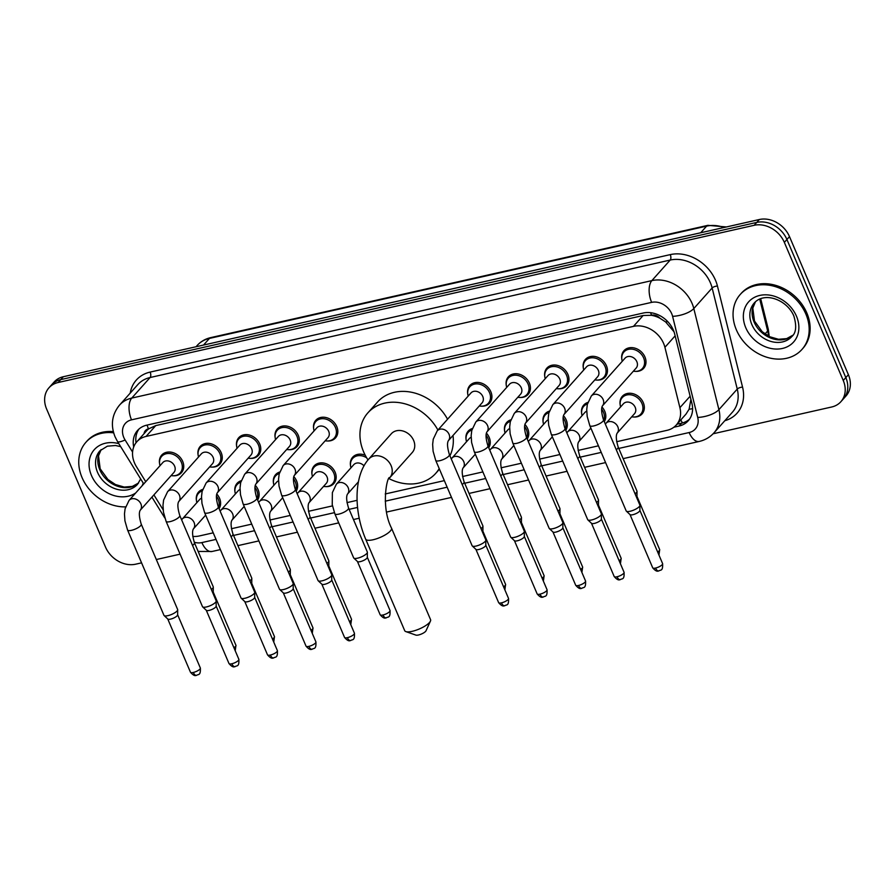 <?xml version="1.0" encoding="UTF-8"?>
<svg xmlns="http://www.w3.org/2000/svg" width="895" height="895" viewBox="0 0 895 895"><rect width="100%" height="100%" fill="white"/><g stroke="black" fill="none" stroke-linecap="round" stroke-linejoin="round"><path stroke-width="1.34" d="M601.988 407.035A13.224 10.729 41.7 0 1 604.774 411.32A13.224 10.729 41.7 0 1 604.282 421.634M563.47 415.728A13.224 10.729 41.7 0 1 566.244 420.023A13.224 10.729 41.7 0 1 565.763 430.338M524.951 424.431A13.224 10.729 41.7 0 1 527.726 428.727A13.224 10.729 41.7 0 1 527.244 439.031M486.432 433.135A13.224 10.729 41.7 0 1 489.207 437.42A13.224 10.729 41.7 0 1 488.726 447.735M311.997 474.339A13.224 10.729 41.7 0 1 314.123 465.937A13.224 10.729 41.7 0 1 325.254 463.409A13.224 10.729 41.7 0 1 335.122 472.224A13.224 10.729 41.7 0 1 333.869 483.535A13.224 10.729 41.7 0 1 325.769 486.611M293.828 476.632A13.224 10.729 41.7 0 1 296.603 480.928A13.224 10.729 41.7 0 1 296.122 491.232M255.31 485.336A13.224 10.729 41.7 0 1 258.084 489.621A13.224 10.729 41.7 0 1 257.603 499.936M216.78 494.029A13.224 10.729 41.7 0 1 219.566 498.325A13.224 10.729 41.7 0 1 219.074 508.64M620.168 404.741A13.224 10.729 41.7 0 1 622.293 396.34A13.224 10.729 41.7 0 1 633.425 393.811A13.224 10.729 41.7 0 1 643.292 402.627A13.224 10.729 41.7 0 1 642.039 413.937A13.224 10.729 41.7 0 1 633.94 417.014M159.567 463.509A13.224 10.729 41.7 0 1 161.693 455.107A13.224 10.729 41.7 0 1 172.824 452.579A13.224 10.729 41.7 0 1 182.692 461.395A13.224 10.729 41.7 0 1 181.439 472.705A13.224 10.729 41.7 0 1 173.339 475.782M198.086 454.805A13.224 10.729 41.7 0 1 200.223 446.404A13.224 10.729 41.7 0 1 211.343 443.875A13.224 10.729 41.7 0 1 221.21 452.691A13.224 10.729 41.7 0 1 219.957 464.013A13.224 10.729 41.7 0 1 211.858 467.078M236.616 446.113A13.224 10.729 41.7 0 1 238.741 437.711A13.224 10.729 41.7 0 1 249.862 435.183A13.224 10.729 41.7 0 1 259.729 443.998A13.224 10.729 41.7 0 1 258.476 455.309A13.224 10.729 41.7 0 1 250.376 458.385M275.134 437.409A13.224 10.729 41.7 0 1 277.26 429.007A13.224 10.729 41.7 0 1 288.391 426.479A13.224 10.729 41.7 0 1 298.259 435.294A13.224 10.729 41.7 0 1 297.006 446.605A13.224 10.729 41.7 0 1 288.895 449.682M313.653 428.705A13.224 10.729 41.7 0 1 315.778 420.303A13.224 10.729 41.7 0 1 326.91 417.775A13.224 10.729 41.7 0 1 336.777 426.591A13.224 10.729 41.7 0 1 335.524 437.912A13.224 10.729 41.7 0 1 327.425 440.978M544.775 376.504A13.224 10.729 41.7 0 1 546.901 368.102A13.224 10.729 41.7 0 1 558.032 365.574A13.224 10.729 41.7 0 1 567.9 374.39A13.224 10.729 41.7 0 1 566.647 385.711A13.224 10.729 41.7 0 1 558.547 388.777M583.294 367.811A13.224 10.729 41.7 0 1 585.431 359.41A13.224 10.729 41.7 0 1 596.551 356.881A13.224 10.729 41.7 0 1 606.418 365.697A13.224 10.729 41.7 0 1 605.165 377.008A13.224 10.729 41.7 0 1 597.066 380.084M506.257 385.208A13.224 10.729 41.7 0 1 508.382 376.806A13.224 10.729 41.7 0 1 519.514 374.278A13.224 10.729 41.7 0 1 529.381 383.094A13.224 10.729 41.7 0 1 528.128 394.404A13.224 10.729 41.7 0 1 520.029 397.481M467.738 393.912A13.224 10.729 41.7 0 1 469.864 385.51A13.224 10.729 41.7 0 1 480.995 382.982A13.224 10.729 41.7 0 1 490.863 391.797A13.224 10.729 41.7 0 1 489.61 403.108A13.224 10.729 41.7 0 1 481.499 406.185M621.824 359.108A13.224 10.729 41.7 0 1 623.949 350.706A13.224 10.729 41.7 0 1 635.07 348.177A13.224 10.729 41.7 0 1 644.948 356.993A13.224 10.729 41.7 0 1 643.684 368.304A13.224 10.729 41.7 0 1 635.584 371.38M616.621 441.716L667.055 430.327A24.791 20.115 -138.3 0 0 676.262 425.024A24.791 20.115 -138.3 0 0 679.909 407.672L664.918 347.305A24.791 20.115 -138.3 0 0 663.62 343.456A24.791 20.115 -138.3 0 0 633.47 326.362L146.064 436.436A24.791 20.115 -138.3 0 0 136.857 441.738A24.791 20.115 -138.3 0 0 136.443 466.675L145.74 481.7M674.024 331.788L665.623 321.931L659.884 318.206A8.268 6.701 -138.3 0 0 651.594 315.219A24.791 12.552 -102.7 0 1 650.609 312.702M651.594 315.219L651.224 315.297A24.791 20.115 41.7 0 1 659.884 318.206M135.917 441.806A24.791 4.99 -31.7 0 0 136.89 441.716L146.511 430.92A24.791 20.115 41.7 0 1 148.85 428.761L148.48 428.839A8.268 6.701 -138.3 0 0 144.028 433.706M676.262 425.024L685.962 414.15L689.094 409.239L690.906 399.36M651.224 315.297L643.136 315.51L155.741 425.595L148.85 428.761M192.738 536.396A24.791 20.115 -138.3 0 0 199.272 535.971L213.223 532.827M231.413 528.721L251.741 524.123M269.932 520.017L290.26 515.419M308.451 511.313L332.448 505.899M346.969 502.621L357.083 500.327M385.219 493.973L444.345 480.626M462.536 476.52L482.864 471.922M501.055 467.817L521.393 463.218M539.573 459.113L559.912 454.526M578.103 450.42L598.431 445.822M153.906 494.89L163.159 509.848M581.649 413.434A13.224 10.729 41.7 0 1 583.775 405.032A13.224 10.729 41.7 0 1 587.836 402.437M543.12 422.138A13.224 10.729 41.7 0 1 545.256 413.736A13.224 10.729 41.7 0 1 549.317 411.141M504.601 430.842A13.224 10.729 41.7 0 1 506.738 422.44A13.224 10.729 41.7 0 1 510.799 419.844M466.082 439.534A13.224 10.729 41.7 0 1 468.208 431.133A13.224 10.729 41.7 0 1 472.269 428.537M350.516 465.635A13.224 10.729 41.7 0 1 352.652 457.233A13.224 10.729 41.7 0 1 365.227 455.231M273.478 483.043A13.224 10.729 41.7 0 1 275.604 474.641A13.224 10.729 41.7 0 1 279.665 472.045M234.96 491.735A13.224 10.729 41.7 0 1 237.085 483.334A13.224 10.729 41.7 0 1 241.147 480.738M196.441 500.439A13.224 10.729 41.7 0 1 198.567 492.037A13.224 10.729 41.7 0 1 202.628 489.442M673.857 427.228L679.048 426.054A24.791 20.115 -138.3 0 0 688.255 420.751A24.791 20.115 -138.3 0 0 691.913 403.399L674.673 333.992A24.791 20.115 -138.3 0 0 673.376 330.132A24.791 20.115 -138.3 0 0 643.214 313.037L146.758 425.159A24.791 20.115 -138.3 0 0 137.55 430.461A24.791 20.115 -138.3 0 0 133.702 446.985M141.567 562.854L135.671 564.186A24.791 20.115 41.7 0 1 105.509 547.102L46.607 409.015A24.791 20.115 41.7 0 1 48.956 387.803A24.791 20.115 41.7 0 1 58.164 382.501L754.183 225.294A24.791 20.115 41.7 0 1 784.344 242.388L843.247 380.476A24.791 20.115 41.7 0 1 840.897 401.687A24.791 20.115 41.7 0 1 831.69 406.99L713.125 433.773M180.085 554.162L156.323 559.532M48.956 387.803L54.103 382.031A24.791 20.115 41.7 0 1 63.31 376.728L759.329 219.521A24.791 20.115 41.7 0 1 789.491 236.616L848.393 374.703L845.82 377.589A24.791 20.115 41.7 0 1 843.47 398.801A24.791 20.115 41.7 0 0 845.82 377.589L786.918 239.502L845.82 377.589L843.247 380.476M759.329 219.521L756.756 222.407A24.791 20.115 41.7 0 1 786.918 239.502A24.791 20.115 41.7 0 0 756.756 222.407L60.737 379.614L756.756 222.407L754.183 225.294M51.53 384.917A24.791 20.115 41.7 0 1 60.737 379.614A24.791 20.115 41.7 0 0 51.53 384.917M136.04 442.745A24.791 20.115 41.7 0 1 138.926 429.097M689.463 419.229A24.791 20.115 41.7 0 1 681.621 423.167L676.978 424.219M848.393 374.703A24.791 20.115 41.7 0 1 846.043 395.914L840.897 401.687M736.35 329.796A41.327 33.518 41.7 0 1 740.266 294.444A41.327 33.518 41.7 0 1 775.036 286.534A41.327 33.518 41.7 0 1 805.88 314.089A41.327 33.518 41.7 0 1 801.954 349.442A41.327 33.518 41.7 0 1 767.183 357.351A41.327 33.518 41.7 0 1 736.35 329.796M740.266 294.444L741.228 293.359A41.327 33.518 41.7 0 1 775.999 285.449A41.327 33.518 41.7 0 1 806.842 313.004A41.327 33.518 41.7 0 1 802.916 348.356L801.954 349.442M430.439 621.108L426.02 630.785A5.784 1.7 156.9 0 1 418.491 634.991A5.784 1.7 156.9 0 1 415.884 635.103L405.849 631.601A14.051 4.117 -23.1 0 0 412.181 631.333A14.051 4.117 -23.1 0 0 430.439 621.108A14.051 4.117 -23.1 0 0 430.573 619.676L391.507 528.106A14.051 4.117 156.9 0 1 386.271 534.259A14.051 4.117 156.9 0 1 373.114 539.752A14.051 4.117 156.9 0 1 365.663 539.137L404.719 630.706A14.051 4.117 -23.1 0 0 405.849 631.601M391.507 528.106C380.364 506.38 387.401 474.853 389.784 477.706L412.304 452.456A14.051 11.4 -138.3 0 0 413.635 440.429A14.051 11.4 -138.3 0 0 403.153 431.066A14.051 11.4 -138.3 0 0 391.328 433.751L368.807 459.012C353.491 475.927 353.872 511.459 365.663 539.137M368.002 459.94A45.455 36.874 41.7 0 1 363.571 451.74A45.455 36.874 41.7 0 1 367.879 412.852A45.455 36.874 41.7 0 1 437.912 430.047M367.879 412.852L377.533 402.023A45.455 36.874 41.7 0 1 447.556 419.218M439.21 468.588A45.455 36.874 41.7 0 1 435.742 473.354A45.455 36.874 41.7 0 1 389.056 478.668M452.993 435.473A45.455 36.874 41.7 0 1 449.928 455.79M125.568 506.883A41.327 33.518 41.7 0 1 82.049 477.572A41.327 33.518 41.7 0 1 85.965 442.219A41.327 33.518 41.7 0 1 113.643 432.822M85.965 442.219L86.927 441.134A41.327 33.518 41.7 0 1 113.318 431.603M589.805 425.606L587.187 416.443L586.728 409.563L587.333 404.361L591.326 395.982L625.046 358.168A7.44 6.03 41.7 0 1 631.311 356.747A7.44 6.03 41.7 0 1 636.86 361.703A7.44 6.03 41.7 0 1 636.155 368.069L602.458 405.849C601.06 408.209 601.406 412.852 603.487 419.766A7.44 2.182 156.9 0 1 600.713 423.022A7.44 2.182 156.9 0 1 593.754 425.93A7.44 2.182 156.9 0 1 593.363 426.02A7.44 2.182 156.9 0 1 589.805 425.606L626.198 510.933A7.44 2.182 156.9 0 0 626.366 511.157A7.44 2.182 156.9 0 0 630.147 511.258A7.44 2.182 156.9 0 0 639.298 506.592A7.44 2.182 156.9 0 0 639.936 505.373A7.44 2.182 156.9 0 0 639.88 505.093L603.487 419.766M622.271 361.278A12.396 10.058 41.7 0 1 623.927 351.981A12.396 10.058 41.7 0 1 634.354 349.609A12.396 10.058 41.7 0 1 643.606 357.877A12.396 10.058 41.7 0 1 642.431 368.483A12.396 10.058 41.7 0 1 633.369 371.179M639.847 510.262A5.37 1.577 156.9 0 1 639.88 510.463A5.37 1.577 156.9 0 1 639.422 511.347A5.37 1.577 156.9 0 1 632.81 514.714A5.37 1.577 156.9 0 1 630.08 514.647L626.366 511.157M551.286 434.31L548.669 425.147L548.199 418.267L548.814 413.065L552.808 404.685L586.527 366.861A7.44 6.03 41.7 0 1 592.792 365.44A7.44 6.03 41.7 0 1 598.341 370.407A7.44 6.03 41.7 0 1 597.636 376.761L563.939 414.564C562.541 416.913 562.877 421.545 564.969 428.47A7.44 2.182 156.9 0 1 562.194 431.726A7.44 2.182 156.9 0 1 555.236 434.634A7.44 2.182 156.9 0 1 554.844 434.713A7.44 2.182 156.9 0 1 551.286 434.31L587.679 519.626A7.44 2.182 156.9 0 0 587.847 519.861A7.44 2.182 156.9 0 0 591.629 519.961A7.44 2.182 156.9 0 0 600.78 515.296A7.44 2.182 156.9 0 0 601.418 514.077A7.44 2.182 156.9 0 0 601.362 513.786L564.969 428.47M583.753 369.982A12.396 10.058 41.7 0 1 585.397 360.674A12.396 10.058 41.7 0 1 595.835 358.302A12.396 10.058 41.7 0 1 605.087 366.57A12.396 10.058 41.7 0 1 603.912 377.175A12.396 10.058 41.7 0 1 594.851 379.883M601.328 518.966A5.37 1.577 156.9 0 1 601.362 519.167A5.37 1.577 156.9 0 1 600.903 520.051A5.37 1.577 156.9 0 1 594.291 523.418A5.37 1.577 156.9 0 1 591.561 523.351L587.847 519.861M512.768 443.003L510.139 433.84L509.68 426.971L510.295 421.758L514.289 413.389L548.008 375.564A7.44 6.03 41.7 0 1 554.262 374.144A7.44 6.03 41.7 0 1 559.822 379.1A7.44 6.03 41.7 0 1 559.106 385.465L525.421 423.257C524.022 425.606 524.358 430.249 526.45 437.163A7.44 2.182 156.9 0 1 523.676 440.429A7.44 2.182 156.9 0 1 516.706 443.338A7.44 2.182 156.9 0 1 516.325 443.417A7.44 2.182 156.9 0 1 512.768 443.003L549.161 528.33A7.44 2.182 156.9 0 0 549.329 528.565A7.44 2.182 156.9 0 0 553.11 528.654A7.44 2.182 156.9 0 0 562.261 524A7.44 2.182 156.9 0 0 562.899 522.769A7.44 2.182 156.9 0 0 562.843 522.49L526.45 437.163M545.223 378.686A12.396 10.058 41.7 0 1 546.879 369.378A12.396 10.058 41.7 0 1 557.317 367.006A12.396 10.058 41.7 0 1 566.569 375.273A12.396 10.058 41.7 0 1 565.383 385.879A12.396 10.058 41.7 0 1 556.332 388.587M562.798 527.658A5.37 1.577 156.9 0 1 562.843 527.871A5.37 1.577 156.9 0 1 562.384 528.755A5.37 1.577 156.9 0 1 555.773 532.111A5.37 1.577 156.9 0 1 553.043 532.044L549.329 528.565M474.249 451.706L471.62 442.544L471.162 435.664L471.777 430.461L475.771 422.082L509.49 384.268A7.44 6.03 41.7 0 1 515.744 382.847A7.44 6.03 41.7 0 1 521.293 387.803A7.44 6.03 41.7 0 1 520.588 394.169L486.891 431.961C485.493 434.31 485.84 438.953 487.932 445.867A7.44 2.182 156.9 0 1 485.157 449.122A7.44 2.182 156.9 0 1 478.187 452.031A7.44 2.182 156.9 0 1 477.807 452.12A7.44 2.182 156.9 0 1 474.249 451.706L510.642 537.034A7.44 2.182 156.9 0 0 510.799 537.257A7.44 2.182 156.9 0 0 514.58 537.358A7.44 2.182 156.9 0 0 523.743 532.693A7.44 2.182 156.9 0 0 524.369 531.473A7.44 2.182 156.9 0 0 524.325 531.194L487.932 445.867M506.704 387.378A12.396 10.058 41.7 0 1 508.36 378.082A12.396 10.058 41.7 0 1 518.787 375.71A12.396 10.058 41.7 0 1 528.039 383.977A12.396 10.058 41.7 0 1 526.864 394.583A12.396 10.058 41.7 0 1 517.813 397.279M524.28 536.362A5.37 1.577 156.9 0 1 524.325 536.564A5.37 1.577 156.9 0 1 523.855 537.447A5.37 1.577 156.9 0 1 517.243 540.815A5.37 1.577 156.9 0 1 514.513 540.748L510.799 537.257M435.72 460.41L433.102 451.248L432.643 444.367L433.258 439.165L437.252 430.786L470.96 392.961A7.44 6.03 41.7 0 1 477.225 391.54A7.44 6.03 41.7 0 1 482.774 396.507A7.44 6.03 41.7 0 1 482.069 402.862L448.373 440.664C446.974 443.014 447.321 447.645 449.402 454.57A7.44 2.182 156.9 0 1 446.627 457.826A7.44 2.182 156.9 0 1 439.669 460.735A7.44 2.182 156.9 0 1 439.277 460.813A7.44 2.182 156.9 0 1 435.72 460.41L472.112 545.726A7.44 2.182 156.9 0 0 472.28 545.961A7.44 2.182 156.9 0 0 476.062 546.062A7.44 2.182 156.9 0 0 485.213 541.397A7.44 2.182 156.9 0 0 485.851 540.177A7.44 2.182 156.9 0 0 485.806 539.886L449.402 454.57M468.186 396.082A12.396 10.058 41.7 0 1 469.841 386.774A12.396 10.058 41.7 0 1 480.268 384.402A12.396 10.058 41.7 0 1 489.52 392.67A12.396 10.058 41.7 0 1 488.346 403.276A12.396 10.058 41.7 0 1 479.295 405.983M485.761 545.066A5.37 1.577 156.9 0 1 485.795 545.268A5.37 1.577 156.9 0 1 485.336 546.151A5.37 1.577 156.9 0 1 478.724 549.519A5.37 1.577 156.9 0 1 475.995 549.452L472.28 545.961M281.634 495.203L279.016 486.041L278.558 479.172L279.173 473.958L283.167 465.579L316.886 427.765A7.44 6.03 41.7 0 1 323.14 426.344A7.44 6.03 41.7 0 1 328.689 431.3A7.44 6.03 41.7 0 1 327.984 437.666L294.298 475.458C292.889 477.807 293.236 482.45 295.328 489.364A7.44 2.182 156.9 0 1 292.553 492.63A7.44 2.182 156.9 0 1 285.583 495.539A7.44 2.182 156.9 0 1 285.203 495.617A7.44 2.182 156.9 0 1 281.634 495.203L318.038 580.531A7.44 2.182 156.9 0 0 318.195 580.765A7.44 2.182 156.9 0 0 321.976 580.855A7.44 2.182 156.9 0 0 331.128 576.201A7.44 2.182 156.9 0 0 331.765 574.97A7.44 2.182 156.9 0 0 331.721 574.691L295.328 489.364M314.1 430.887A12.396 10.058 41.7 0 1 315.756 421.579A12.396 10.058 41.7 0 1 326.183 419.207A12.396 10.058 41.7 0 1 335.435 427.474A12.396 10.058 41.7 0 1 334.26 438.08A12.396 10.058 41.7 0 1 325.209 440.787M331.676 579.859A5.37 1.577 156.9 0 1 331.709 580.061A5.37 1.577 156.9 0 1 331.251 580.956A5.37 1.577 156.9 0 1 324.639 584.312A5.37 1.577 156.9 0 1 321.909 584.245L318.195 580.765M243.116 503.907L240.498 494.745L240.039 487.864L240.654 482.662L244.648 474.283L278.356 436.469A7.44 6.03 41.7 0 1 284.621 435.048A7.44 6.03 41.7 0 1 290.17 440.004A7.44 6.03 41.7 0 1 289.465 446.37L255.769 484.161C254.37 486.511 254.717 491.154 256.798 498.067A7.44 2.182 156.9 0 1 254.023 501.323A7.44 2.182 156.9 0 1 247.065 504.232A7.44 2.182 156.9 0 1 246.673 504.321A7.44 2.182 156.9 0 1 243.116 503.907L279.508 589.234A7.44 2.182 156.9 0 0 279.676 589.458A7.44 2.182 156.9 0 0 283.458 589.559A7.44 2.182 156.9 0 0 292.609 584.894A7.44 2.182 156.9 0 0 293.247 583.674A7.44 2.182 156.9 0 0 293.191 583.395L256.798 498.067M275.582 439.579A12.396 10.058 41.7 0 1 277.237 430.282A12.396 10.058 41.7 0 1 287.664 427.911A12.396 10.058 41.7 0 1 296.916 436.178A12.396 10.058 41.7 0 1 295.742 446.784A12.396 10.058 41.7 0 1 286.691 449.48M293.157 588.563A5.37 1.577 156.9 0 1 293.191 588.765A5.37 1.577 156.9 0 1 292.732 589.648A5.37 1.577 156.9 0 1 286.12 593.016A5.37 1.577 156.9 0 1 283.391 592.949L279.676 589.458M204.597 512.611L201.979 503.449L201.52 496.568L202.125 491.366L206.118 482.987L239.838 445.162A7.44 6.03 41.7 0 1 246.103 443.741A7.44 6.03 41.7 0 1 251.652 448.708A7.44 6.03 41.7 0 1 250.947 455.063L217.25 492.865C215.852 495.215 216.198 499.846 218.279 506.771A7.44 2.182 156.9 0 1 215.505 510.027A7.44 2.182 156.9 0 1 208.546 512.936A7.44 2.182 156.9 0 1 208.155 513.014A7.44 2.182 156.9 0 1 204.597 512.611L240.99 597.927A7.44 2.182 156.9 0 0 241.158 598.162A7.44 2.182 156.9 0 0 244.939 598.263A7.44 2.182 156.9 0 0 254.09 593.598A7.44 2.182 156.9 0 0 254.728 592.378A7.44 2.182 156.9 0 0 254.672 592.087L218.279 506.771M237.063 448.283A12.396 10.058 41.7 0 1 238.708 438.975A12.396 10.058 41.7 0 1 249.146 436.603A12.396 10.058 41.7 0 1 258.398 444.871A12.396 10.058 41.7 0 1 257.223 455.477A12.396 10.058 41.7 0 1 248.161 458.184M254.639 597.267A5.37 1.577 156.9 0 1 254.672 597.468A5.37 1.577 156.9 0 1 254.214 598.352A5.37 1.577 156.9 0 1 247.602 601.72A5.37 1.577 156.9 0 1 244.872 601.653L241.158 598.162M166.078 521.304L163.461 512.141L162.991 505.272L163.606 500.059L167.6 491.679L201.319 453.866A7.44 6.03 41.7 0 1 207.573 452.445A7.44 6.03 41.7 0 1 213.133 457.401A7.44 6.03 41.7 0 1 212.428 463.767L178.72 501.558C177.333 503.907 177.669 508.55 179.761 515.464A7.44 2.182 156.9 0 1 176.986 518.731A7.44 2.182 156.9 0 1 170.028 521.64A7.44 2.182 156.9 0 1 169.636 521.718A7.44 2.182 156.9 0 1 166.078 521.304L202.471 606.631A7.44 2.182 156.9 0 0 202.639 606.866A7.44 2.182 156.9 0 0 206.421 606.955A7.44 2.182 156.9 0 0 215.572 602.301A7.44 2.182 156.9 0 0 216.21 601.071A7.44 2.182 156.9 0 0 216.154 600.791L179.761 515.464M198.545 456.987A12.396 10.058 41.7 0 1 200.189 447.679A12.396 10.058 41.7 0 1 210.627 445.307A12.396 10.058 41.7 0 1 219.879 453.575A12.396 10.058 41.7 0 1 218.693 464.181A12.396 10.058 41.7 0 1 209.643 466.888M216.109 605.96A5.37 1.577 156.9 0 1 216.154 606.161A5.37 1.577 156.9 0 1 215.695 607.056A5.37 1.577 156.9 0 1 209.083 610.412A5.37 1.577 156.9 0 1 206.353 610.345L202.639 606.866M127.56 530.008L124.931 520.845L124.472 513.965L125.087 508.763L129.081 500.383L162.8 462.57A7.44 6.03 41.7 0 1 169.054 461.149A7.44 6.03 41.7 0 1 174.603 466.105A7.44 6.03 41.7 0 1 173.898 472.47L140.213 510.251C138.803 512.611 139.15 517.254 141.242 524.168A7.44 2.182 156.9 0 1 138.468 527.423A7.44 2.182 156.9 0 1 131.498 530.332A7.44 2.182 156.9 0 1 131.118 530.422A7.44 2.182 156.9 0 1 127.56 530.008L163.953 615.324A7.44 2.182 156.9 0 0 164.109 615.559A7.44 2.182 156.9 0 0 167.891 615.659A7.44 2.182 156.9 0 0 177.053 610.994A7.44 2.182 156.9 0 0 177.691 609.775A7.44 2.182 156.9 0 0 177.635 609.495L141.242 524.168M160.015 465.68A12.396 10.058 41.7 0 1 161.671 456.383A12.396 10.058 41.7 0 1 172.097 454.011A12.396 10.058 41.7 0 1 181.349 462.279A12.396 10.058 41.7 0 1 180.175 472.884A12.396 10.058 41.7 0 1 171.124 475.581M177.59 614.664A5.37 1.577 156.9 0 1 177.635 614.865A5.37 1.577 156.9 0 1 177.165 615.749A5.37 1.577 156.9 0 1 170.565 619.116A5.37 1.577 156.9 0 1 167.824 619.049L164.109 615.559M623.401 403.79A7.44 6.03 41.7 0 1 629.655 402.37A7.44 6.03 41.7 0 1 635.204 407.337A7.44 6.03 41.7 0 1 634.499 413.691L617.147 433.158A7.44 6.03 41.7 0 0 617.83 426.814A7.44 6.03 41.7 0 0 608.399 421.791A7.44 6.03 41.7 0 0 606.027 423.279L623.401 403.79M617.125 433.18L617.158 433.146C615.749 435.507 616.096 440.15 618.188 447.064L636.971 491.109A7.44 2.182 156.9 0 1 637.016 491.389A7.44 2.182 156.9 0 1 636.379 492.619A7.44 2.182 156.9 0 1 635.058 493.783M620.615 406.912A12.396 10.058 41.7 0 1 622.271 397.604A12.396 10.058 41.7 0 1 632.698 395.232A12.396 10.058 41.7 0 1 641.95 403.5A12.396 10.058 41.7 0 1 640.775 414.105A12.396 10.058 41.7 0 1 631.725 416.813M636.927 496.277A5.37 1.577 156.9 0 1 636.96 496.479A5.37 1.577 156.9 0 1 636.558 497.307M566.826 432.811L584.871 412.494A7.44 6.03 41.7 0 1 586.717 411.197M567.497 431.983A7.44 6.03 41.7 0 1 569.88 430.495A7.44 6.03 41.7 0 1 579.311 435.518A7.44 6.03 41.7 0 1 578.629 441.861C577.23 444.211 577.577 448.842 579.658 455.768L598.442 499.813A7.44 2.182 156.9 0 1 598.498 500.092A7.44 2.182 156.9 0 1 597.86 501.312A7.44 2.182 156.9 0 1 596.54 502.475M582.097 415.616A12.396 10.058 41.7 0 1 583.753 406.308A12.396 10.058 41.7 0 1 587.433 403.913M601.641 409.149A12.396 10.058 41.7 0 1 603.431 412.203A12.396 10.058 41.7 0 1 603.756 420.381M598.408 504.981A5.37 1.577 156.9 0 1 598.442 505.183A5.37 1.577 156.9 0 1 598.039 505.999M528.296 441.503L546.353 421.198A7.44 6.03 41.7 0 1 548.199 419.9M528.979 440.687A7.44 6.03 41.7 0 1 531.35 439.199A7.44 6.03 41.7 0 1 540.793 444.222A7.44 6.03 41.7 0 1 540.11 450.565C538.712 452.915 539.047 457.546 541.139 464.471L559.923 508.505A7.44 2.182 156.9 0 1 559.979 508.785A7.44 2.182 156.9 0 1 559.341 510.016A7.44 2.182 156.9 0 1 558.021 511.179M543.578 424.308A12.396 10.058 41.7 0 1 545.223 415.011A12.396 10.058 41.7 0 1 548.915 412.606M563.123 417.853A12.396 10.058 41.7 0 1 564.913 420.907A12.396 10.058 41.7 0 1 565.237 429.085M559.89 513.685A5.37 1.577 156.9 0 1 559.923 513.887A5.37 1.577 156.9 0 1 559.52 514.703M489.778 450.207L507.834 429.891A7.44 6.03 41.7 0 1 509.669 428.593M490.46 449.379A7.44 6.03 41.7 0 1 492.832 447.892A7.44 6.03 41.7 0 1 502.274 452.915A7.44 6.03 41.7 0 1 501.58 459.258C500.193 461.607 500.529 466.25 502.621 473.164L521.405 517.209A7.44 2.182 156.9 0 1 521.461 517.489A7.44 2.182 156.9 0 1 520.823 518.72A7.44 2.182 156.9 0 1 519.492 519.883M505.06 433.012A12.396 10.058 41.7 0 1 506.704 423.704A12.396 10.058 41.7 0 1 510.396 421.31M524.604 426.557A12.396 10.058 41.7 0 1 526.394 429.6A12.396 10.058 41.7 0 1 526.707 437.789M521.36 522.378A5.37 1.577 156.9 0 1 521.405 522.579A5.37 1.577 156.9 0 1 521.002 523.407M451.259 458.911L469.316 438.595A7.44 6.03 41.7 0 1 471.15 437.297M451.941 458.083A7.44 6.03 41.7 0 1 454.313 456.595A7.44 6.03 41.7 0 1 463.744 461.619A7.44 6.03 41.7 0 1 463.062 467.962C461.663 470.311 462.01 474.943 464.102 481.868L482.886 525.913A7.44 2.182 156.9 0 1 482.942 526.193A7.44 2.182 156.9 0 1 482.304 527.412A7.44 2.182 156.9 0 1 480.973 528.576M466.53 441.716A12.396 10.058 41.7 0 1 468.186 432.408A12.396 10.058 41.7 0 1 471.878 430.014M486.075 435.25A12.396 10.058 41.7 0 1 487.864 438.304A12.396 10.058 41.7 0 1 488.189 446.482M482.841 531.082A5.37 1.577 156.9 0 1 482.886 531.283A5.37 1.577 156.9 0 1 482.483 532.1M336.375 484.184A7.44 6.03 41.7 0 1 338.746 482.696A7.44 6.03 41.7 0 1 348.189 487.719A7.44 6.03 41.7 0 1 347.506 494.062C346.108 496.412 346.443 501.043 348.535 507.968A7.44 2.182 156.9 0 1 347.954 509.468A7.44 2.182 156.9 0 1 338.411 514.211A7.44 2.182 156.9 0 1 334.853 513.808L332.235 504.646L332.381 492.563L336.375 484.184L353.749 464.695A7.44 6.03 41.7 0 1 364.008 465.836M348.535 507.968L367.319 552.014A7.44 2.182 156.9 0 1 367.375 552.293A7.44 2.182 156.9 0 1 366.737 553.513A7.44 2.182 156.9 0 1 359.857 557.507A7.44 2.182 156.9 0 1 353.805 558.077A7.44 2.182 156.9 0 1 353.637 557.842L334.853 513.808M350.974 467.817A12.396 10.058 41.7 0 1 352.619 458.508A12.396 10.058 41.7 0 1 366.659 457.804M367.286 557.182A5.37 1.577 156.9 0 1 367.319 557.384A5.37 1.577 156.9 0 1 366.861 558.267A5.37 1.577 156.9 0 1 360.249 561.635A5.37 1.577 156.9 0 1 357.519 561.568L353.805 558.077M297.174 493.704L315.23 473.399A7.44 6.03 41.7 0 1 321.484 471.978A7.44 6.03 41.7 0 1 327.044 476.934A7.44 6.03 41.7 0 1 326.328 483.3L308.976 502.766C307.589 505.116 307.925 509.747 310.017 516.672A7.44 2.182 156.9 0 1 309.435 518.171A7.44 2.182 156.9 0 1 308.104 519.335M310.017 516.672L328.801 560.706A7.44 2.182 156.9 0 1 328.857 560.986A7.44 2.182 156.9 0 1 328.219 562.217A7.44 2.182 156.9 0 1 326.888 563.38M312.444 476.509A12.396 10.058 41.7 0 1 314.1 467.212A12.396 10.058 41.7 0 1 324.538 464.841A12.396 10.058 41.7 0 1 333.79 473.108A12.396 10.058 41.7 0 1 332.604 483.714A12.396 10.058 41.7 0 1 323.554 486.41M328.756 565.886A5.37 1.577 156.9 0 1 328.801 566.087A5.37 1.577 156.9 0 1 328.398 566.904M258.655 502.408L276.712 482.092A7.44 6.03 41.7 0 1 278.546 480.794M259.337 501.58A7.44 6.03 41.7 0 1 261.709 500.092A7.44 6.03 41.7 0 1 271.14 505.116A7.44 6.03 41.7 0 1 270.458 511.459C269.059 513.808 269.406 518.451 271.498 525.365L290.282 569.41A7.44 2.182 156.9 0 1 290.338 569.69A7.44 2.182 156.9 0 1 289.7 570.92A7.44 2.182 156.9 0 1 288.369 572.084M273.926 485.213A12.396 10.058 41.7 0 1 275.582 475.905A12.396 10.058 41.7 0 1 279.274 473.511M293.47 478.758A12.396 10.058 41.7 0 1 295.26 481.801A12.396 10.058 41.7 0 1 295.585 489.99M290.237 574.579A5.37 1.577 156.9 0 1 290.282 574.78A5.37 1.577 156.9 0 1 289.868 575.608M220.136 511.112L238.182 490.796A7.44 6.03 41.7 0 1 240.028 489.498M220.819 510.284A7.44 6.03 41.7 0 1 223.191 508.796A7.44 6.03 41.7 0 1 232.622 513.819A7.44 6.03 41.7 0 1 231.939 520.163C230.541 522.512 230.888 527.144 232.968 534.069L251.763 578.114A7.44 2.182 156.9 0 1 251.808 578.394A7.44 2.182 156.9 0 1 251.171 579.613A7.44 2.182 156.9 0 1 249.85 580.777M235.407 493.917A12.396 10.058 41.7 0 1 237.063 484.609A12.396 10.058 41.7 0 1 240.755 482.215M254.952 487.451A12.396 10.058 41.7 0 1 256.742 490.505A12.396 10.058 41.7 0 1 257.066 498.683M251.719 583.283A5.37 1.577 156.9 0 1 251.752 583.484A5.37 1.577 156.9 0 1 251.35 584.301M181.607 519.805L199.663 499.499A7.44 6.03 41.7 0 1 201.509 498.202M182.289 518.988A7.44 6.03 41.7 0 1 184.672 517.489A7.44 6.03 41.7 0 1 194.103 522.523A7.44 6.03 41.7 0 1 193.421 528.856C192.022 531.205 192.369 535.848 194.45 542.773L213.234 586.807A7.44 2.182 156.9 0 1 213.29 587.086A7.44 2.182 156.9 0 1 212.652 588.317A7.44 2.182 156.9 0 1 211.332 589.481M196.889 502.61A12.396 10.058 41.7 0 1 198.533 493.313A12.396 10.058 41.7 0 1 202.225 490.907M216.433 496.154A12.396 10.058 41.7 0 1 218.223 499.209A12.396 10.058 41.7 0 1 218.548 507.387M213.2 591.987A5.37 1.577 156.9 0 1 213.234 592.188A5.37 1.577 156.9 0 1 212.831 593.005M675.132 335.86L664.918 347.305M682.527 422.943A24.791 12.552 -102.7 0 1 680.793 419.945M689.094 409.239A24.791 9.342 -13.9 0 0 692.585 408.657M665.623 321.931A24.791 9.342 -13.9 0 0 667.782 321.663M148.48 428.839A24.791 12.552 -102.7 0 1 147.082 425.091M643.136 315.51L633.47 326.362M690.123 396.216L679.909 407.672M155.741 425.595L146.064 436.436M618.769 448.44L689.139 432.542A16.535 13.403 -138.3 0 0 697.708 417.439L672.592 316.338A16.535 13.403 -138.3 0 0 671.731 313.765A16.535 13.403 -138.3 0 0 651.627 302.376L131.52 419.844A16.535 13.403 -138.3 0 0 123.812 437.521A16.535 13.403 -138.3 0 0 125.11 439.993L132.594 452.087M131.52 419.844A16.535 8.368 77.3 0 1 131.755 398.085L651.862 280.616A33.059 26.816 41.7 0 1 692.07 303.405A33.059 26.816 41.7 0 1 693.804 308.551L712.14 287.989A33.059 26.816 -138.3 0 0 710.406 282.842A33.059 26.816 -138.3 0 0 670.198 260.053L150.091 377.522A33.059 26.816 -138.3 0 0 137.819 384.593L119.482 405.155A33.059 26.816 41.7 0 1 131.755 398.085L150.091 377.522A4.128 2.092 -102.7 0 0 150.159 372.085L670.254 254.616A4.128 2.092 -102.7 0 1 670.198 260.053L651.862 280.616A16.535 8.368 77.3 0 0 651.627 302.376M119.482 405.155C111.897 414.564 110.421 425.103 115.052 436.782L117.48 441.47A16.535 3.323 -31.7 0 0 125.11 439.993M670.254 254.616A37.187 30.162 41.7 0 1 715.497 280.247A37.187 30.162 41.7 0 1 717.443 286.042L742.559 387.132A37.187 30.162 41.7 0 1 724.793 420.728M130.234 393.095A37.187 30.162 41.7 0 1 150.159 372.085M784.344 242.388L789.491 236.616M58.164 382.501L63.31 376.728M672.592 316.338A16.535 6.231 -13.9 0 0 693.804 308.551L718.909 409.653L737.256 389.079L712.14 287.989A4.128 1.555 166.1 0 1 717.443 286.042M697.708 417.439A16.535 6.231 -13.9 0 0 718.909 409.653A33.059 26.816 41.7 0 1 714.042 432.788L732.39 412.226A33.059 26.816 -138.3 0 0 737.256 389.079A4.128 1.555 166.1 0 1 742.559 387.132M194.237 542.247A16.535 13.403 -138.3 0 0 201.89 542.583L216.019 539.394M233.561 535.434L254.549 530.701M272.08 526.741L293.068 521.998M310.599 518.037L334.383 512.667M349.117 509.333L357.553 507.431M385.242 501.178L447.153 487.193M464.684 483.233L485.672 478.501M503.203 474.54L524.19 469.797M541.721 465.836L562.709 461.093M580.24 457.132L601.239 452.4M201.89 542.583A16.535 8.368 77.3 0 0 211.97 551.499L220.371 549.597M689.139 432.542A16.535 8.368 77.3 0 0 699.208 441.448C705.092 440.094 710.037 437.207 714.042 432.788M681.621 423.167L679.048 426.054M768.492 336.117A33.059 26.816 -138.3 0 0 767.664 331.016A8.268 3.11 -13.9 0 0 768.302 329.315L769.219 336.486M765.035 333.969L767.664 331.016L759.732 299.098M724.033 227.498A33.059 26.816 -138.3 0 0 706.602 226.133L209.452 338.411A33.059 26.816 -138.3 0 0 197.168 345.481C200.771 341.498 205.291 338.881 210.728 337.616A8.268 4.184 77.3 0 0 209.452 338.411L203.534 345.056M700.684 232.767L706.602 226.133A8.268 4.184 -102.7 0 1 707.889 225.339L726.404 226.961M751.845 324.561A25.194 20.428 41.7 0 1 754.239 303.013C764.632 291.222 787.152 299.903 793.843 315.991C796.818 326.048 796.147 332.895 791.84 336.542A25.194 20.428 41.7 0 1 770.651 341.353A25.194 20.428 41.7 0 1 751.845 324.561M745.748 327.671A30.15 24.456 41.7 0 1 759.799 295.428A30.15 24.456 41.7 0 1 796.472 316.215A30.15 24.456 41.7 0 1 782.42 348.457A30.15 24.456 41.7 0 1 745.748 327.671M792.869 335.245A25.194 20.428 41.7 0 1 754.105 322.032A25.194 20.428 41.7 0 1 755.402 301.839M389.784 477.706A14.051 11.4 -138.3 0 0 391.115 465.691A14.051 11.4 -138.3 0 0 374.02 456.002A14.051 11.4 -138.3 0 0 368.807 459.012M140.649 478.903L137.55 484.318A25.194 20.428 41.7 0 1 116.35 489.129A25.194 20.428 41.7 0 1 97.544 472.336A25.194 20.428 41.7 0 1 99.938 450.789L107.366 446.18L115.477 445.509L120.668 446.616M135.693 492.966A30.15 24.456 41.7 0 1 91.447 475.446A30.15 24.456 41.7 0 1 118.822 443.64M138.568 483.02A25.194 20.428 41.7 0 1 99.804 469.808A25.194 20.428 41.7 0 1 101.101 449.614M143.256 483.121A30.15 24.456 41.7 0 1 142.07 485.817M652.712 567.822C657.277 573.169 658.541 570.451 658.843 570.954C660.353 569.544 663.05 571.726 662.602 563.604A5.37 1.577 156.9 0 1 660.588 565.964A5.37 1.577 156.9 0 1 655.565 568.056A5.37 1.577 156.9 0 1 652.712 567.822L630.002 514.569M658.843 570.954A5.37 2.719 -102.7 0 1 655.565 568.056M591.326 395.982A7.44 6.03 41.7 0 1 593.709 394.494A7.44 6.03 41.7 0 1 603.14 399.517A7.44 6.03 41.7 0 1 602.458 405.86M614.194 576.525C618.758 581.873 620.022 579.143 620.313 579.658C621.835 578.248 624.52 580.43 624.072 572.308A5.37 1.577 156.9 0 1 622.07 574.657A5.37 1.577 156.9 0 1 617.047 576.76A5.37 1.577 156.9 0 1 614.194 576.525L591.483 523.273M620.313 579.658A5.37 2.719 -102.7 0 1 617.047 576.76M552.808 404.685A7.44 6.03 41.7 0 1 555.191 403.197A7.44 6.03 41.7 0 1 564.622 408.221A7.44 6.03 41.7 0 1 563.939 414.564L563.917 414.586M575.675 585.218C580.228 590.577 581.504 587.847 581.795 588.351C583.305 586.941 586.001 589.134 585.554 581.012A5.37 1.577 156.9 0 1 583.551 583.361A5.37 1.577 156.9 0 1 578.528 585.464A5.37 1.577 156.9 0 1 575.675 585.218L552.953 531.977M581.795 588.351A5.37 2.719 -102.7 0 1 578.528 585.464M514.289 413.389A7.44 6.03 41.7 0 1 516.661 411.89A7.44 6.03 41.7 0 1 526.103 416.925A7.44 6.03 41.7 0 1 525.41 423.257M537.157 593.922C541.71 599.27 542.985 596.54 543.276 597.054C544.786 595.645 547.483 597.826 547.035 589.704A5.37 1.577 156.9 0 1 545.033 592.065A5.37 1.577 156.9 0 1 539.998 594.157A5.37 1.577 156.9 0 1 537.157 593.922L514.435 540.669M543.276 597.054A5.37 2.719 -102.7 0 1 539.998 594.157M475.771 422.082A7.44 6.03 41.7 0 1 478.143 420.594A7.44 6.03 41.7 0 1 487.574 425.617A7.44 6.03 41.7 0 1 486.891 431.961L486.869 431.983M498.627 602.626C503.191 607.974 504.456 605.244 504.758 605.758C506.268 604.349 508.964 606.53 508.517 598.408A5.37 1.577 156.9 0 1 506.514 600.758A5.37 1.577 156.9 0 1 501.48 602.861A5.37 1.577 156.9 0 1 498.627 602.626L475.916 549.373M504.758 605.758A5.37 2.719 -102.7 0 1 501.48 602.861M437.252 430.786A7.44 6.03 41.7 0 1 439.624 429.298A7.44 6.03 41.7 0 1 449.055 434.321A7.44 6.03 41.7 0 1 448.373 440.664L448.35 440.687M344.541 637.419C349.106 642.778 350.381 640.048 350.672 640.551C352.183 639.142 354.879 641.323 354.431 633.212A5.37 1.577 156.9 0 1 352.429 635.562A5.37 1.577 156.9 0 1 347.394 637.665A5.37 1.577 156.9 0 1 344.541 637.419L321.831 584.166M350.672 640.551A5.37 2.719 -102.7 0 1 347.394 637.665M283.167 465.579A7.44 6.03 41.7 0 1 285.539 464.091A7.44 6.03 41.7 0 1 294.97 469.125A7.44 6.03 41.7 0 1 294.287 475.458M306.023 646.123C310.587 651.471 311.852 648.741 312.154 649.255C313.664 647.846 316.36 650.027 315.913 641.905A5.37 1.577 156.9 0 1 313.91 644.266A5.37 1.577 156.9 0 1 308.876 646.358A5.37 1.577 156.9 0 1 306.023 646.123L283.312 592.87M312.154 649.255A5.37 2.719 -102.7 0 1 308.876 646.358M244.648 474.283A7.44 6.03 41.7 0 1 247.02 472.795A7.44 6.03 41.7 0 1 256.451 477.818A7.44 6.03 41.7 0 1 255.769 484.161L255.746 484.184M267.504 654.827C272.069 660.174 273.333 657.445 273.635 657.959C275.145 656.55 277.842 658.731 277.383 650.609A5.37 1.577 156.9 0 1 275.38 652.958A5.37 1.577 156.9 0 1 270.357 655.062A5.37 1.577 156.9 0 1 267.504 654.827L244.794 601.574M273.635 657.959A5.37 2.719 -102.7 0 1 270.357 655.062M206.118 482.987A7.44 6.03 41.7 0 1 208.501 481.499A7.44 6.03 41.7 0 1 217.933 486.522A7.44 6.03 41.7 0 1 217.25 492.865L217.228 492.888M228.986 663.519C233.55 668.878 234.814 666.149 235.105 666.652C236.627 665.242 239.312 667.424 238.864 659.313A5.37 1.577 156.9 0 1 236.862 661.662A5.37 1.577 156.9 0 1 231.839 663.766A5.37 1.577 156.9 0 1 228.986 663.519L206.275 610.267M235.105 666.652A5.37 2.719 -102.7 0 1 231.839 663.766M167.6 491.679A7.44 6.03 41.7 0 1 169.972 490.191A7.44 6.03 41.7 0 1 179.414 495.226A7.44 6.03 41.7 0 1 178.72 501.558L178.709 501.58M190.467 672.223C195.02 677.571 196.296 674.841 196.587 675.356C198.097 673.946 200.793 676.128 200.346 668.006A5.37 1.577 156.9 0 1 198.343 670.366A5.37 1.577 156.9 0 1 193.309 672.458A5.37 1.577 156.9 0 1 190.467 672.223L167.745 618.971M196.587 675.356A5.37 2.719 -102.7 0 1 193.309 672.458M129.081 500.383A7.44 6.03 41.7 0 1 131.453 498.895A7.44 6.03 41.7 0 1 140.895 503.919A7.44 6.03 41.7 0 1 140.202 510.262M658.955 555.068L659.682 549.631A5.37 1.577 156.9 0 1 657.646 552.002M618.188 447.064A7.44 2.182 156.9 0 1 617.595 448.574A7.44 2.182 156.9 0 1 616.275 449.737M620.436 563.76L621.164 558.323A5.37 1.577 156.9 0 1 619.127 560.695M579.658 455.768A7.44 2.182 156.9 0 1 579.076 457.267A7.44 2.182 156.9 0 1 577.756 458.441M581.907 572.464L582.634 567.027A5.37 1.577 156.9 0 1 580.609 569.399M541.139 464.471A7.44 2.182 156.9 0 1 540.558 465.971A7.44 2.182 156.9 0 1 539.226 467.134M543.388 581.168L544.115 575.731A5.37 1.577 156.9 0 1 542.079 578.103M502.621 473.164A7.44 2.182 156.9 0 1 502.039 474.674A7.44 2.182 156.9 0 1 500.708 475.838M504.869 589.861L505.597 584.424A5.37 1.577 156.9 0 1 503.561 586.796M464.102 481.868A7.44 2.182 156.9 0 1 463.509 483.367A7.44 2.182 156.9 0 1 462.189 484.542M380.151 614.742C384.716 620.09 385.98 617.36 386.282 617.874C387.792 616.465 390.477 618.646 390.03 610.524A5.37 1.577 156.9 0 1 388.027 612.885A5.37 1.577 156.9 0 1 383.004 614.977A5.37 1.577 156.9 0 1 380.151 614.742L357.441 561.489M386.282 617.874A5.37 2.719 -102.7 0 1 383.004 614.977M350.784 624.665L351.511 619.228A5.37 1.577 156.9 0 1 349.475 621.6M297.856 492.888A7.44 6.03 41.7 0 1 300.228 491.389A7.44 6.03 41.7 0 1 309.67 496.423A7.44 6.03 41.7 0 1 308.976 502.755L308.954 502.789M312.265 633.369L312.993 627.932A5.37 1.577 156.9 0 1 310.957 630.304M271.498 525.365A7.44 2.182 156.9 0 1 270.905 526.875A7.44 2.182 156.9 0 1 269.585 528.039M273.747 642.062L274.474 636.625A5.37 1.577 156.9 0 1 272.438 638.996M232.968 534.069A7.44 2.182 156.9 0 1 232.387 535.568A7.44 2.182 156.9 0 1 231.067 536.743M235.228 650.766L235.956 645.329A5.37 1.577 156.9 0 1 233.919 647.7M194.45 542.773A7.44 2.182 156.9 0 1 193.868 544.272A7.44 2.182 156.9 0 1 192.548 545.435M198.153 551.443L211.97 551.499M237.902 545.637L258.901 540.893M276.432 536.933L297.42 532.201M314.95 528.24L338.713 522.87M353.469 519.536L359.208 518.239M386.618 512.052L451.505 497.396M469.036 493.436L490.024 488.692M507.554 484.732L528.542 480M546.073 476.039L567.061 471.296M584.592 467.335L605.579 462.592M623.121 458.632L699.208 441.448M117.48 441.47L143.748 483.926M151.915 497.128L164.859 518.037M760.694 298.717L768.302 329.315M210.728 337.616L707.889 225.339M197.168 345.481L196.05 346.745M755.436 301.816L752.807 308.126L754.485 321.036L762.193 331.687L769.745 336.744L778.505 339.283L786.649 338.623L792.903 335.211M435.742 473.354L439.467 469.181M101.135 449.592L98.506 455.902L100.184 468.812L107.892 479.463L115.444 484.519L124.204 487.059L132.348 486.399L138.602 482.987M623.927 351.981L627.048 348.468M639.88 510.463L639.936 505.373M642.431 368.483L645.552 364.97M662.602 563.604L639.88 510.351M585.397 360.674L588.53 357.172M601.362 519.167L601.418 514.077M603.912 377.175L607.034 373.674M624.072 572.308L601.362 519.055M546.879 369.378L550.011 365.876M562.843 527.871L562.899 522.769M565.383 385.879L568.515 382.366M585.554 581.012L562.843 527.759M508.36 378.082L511.481 374.569M524.325 536.564L524.369 531.473M526.864 394.583L529.997 391.07M547.035 589.704L524.325 536.452M469.841 386.774L472.963 383.273M485.795 545.268L485.851 540.177M488.346 403.276L491.467 399.774M508.517 598.408L485.795 545.156M315.756 421.579L318.877 418.077M331.709 580.061L331.765 574.97M334.26 438.08L337.393 434.567M354.431 633.212L331.721 579.96M277.237 430.282L280.359 426.77M293.191 588.765L293.247 583.674M295.742 446.784L298.863 443.271M315.913 641.905L293.191 588.653M238.708 438.975L241.84 435.473M254.672 597.468L254.728 592.378M257.223 455.477L260.344 451.975M277.383 650.609L254.672 597.357M200.189 447.679L203.322 444.166M216.154 606.161L216.21 601.071M218.693 464.181L221.826 460.668M238.864 659.313L216.154 606.06M161.671 456.383L164.803 452.87M177.635 614.865L177.691 609.775M180.175 472.884L183.307 469.372M200.346 668.006L177.635 614.753M636.96 496.479L637.016 491.389M622.271 397.604L625.392 394.102M605.344 424.107L606.027 423.279M640.775 414.105L643.908 410.604M659.682 549.631L636.971 496.378M578.606 441.884L590.879 428.112M598.442 505.183L598.498 500.092M583.753 406.308L586.874 402.806M603.968 420.885L605.378 419.296M621.164 558.323L598.442 505.071M540.088 450.588L552.36 436.816M559.923 513.887L559.979 508.785M545.223 415.011L548.355 411.499M565.45 429.589L566.859 428M582.634 567.027L559.923 513.775M501.569 459.28L513.842 445.52M521.405 522.579L521.461 517.489M506.704 423.704L509.837 420.202M526.931 438.293L528.341 436.704M544.115 575.731L521.405 522.479M463.039 467.984L475.312 454.212M482.886 531.283L482.942 526.193M468.186 432.408L471.307 428.906M488.401 446.985L489.822 445.397M505.597 584.424L482.886 531.171M347.484 494.085L358.447 481.778M367.319 557.384L367.375 552.293M352.619 458.508L355.751 455.007M390.03 610.524L367.319 557.272M328.801 566.087L328.857 560.986M314.1 467.212L317.233 463.7M332.604 483.714L335.737 480.201M351.511 619.228L328.801 565.976M270.435 511.481L282.708 497.721M290.282 574.78L290.338 569.69M275.582 475.905L278.703 472.403M295.797 490.494L297.218 488.905M312.993 627.932L290.282 574.679M231.917 520.185L244.19 506.413M251.752 583.484L251.808 578.394M237.063 484.609L240.184 481.107M257.279 499.186L258.689 497.598M274.474 636.625L251.752 583.372M213.234 592.188L213.29 587.086M198.533 493.313L201.666 489.8M205.671 515.117L193.421 528.867M218.76 507.89L220.17 506.301M235.956 645.329L213.234 592.076"/></g></svg>
